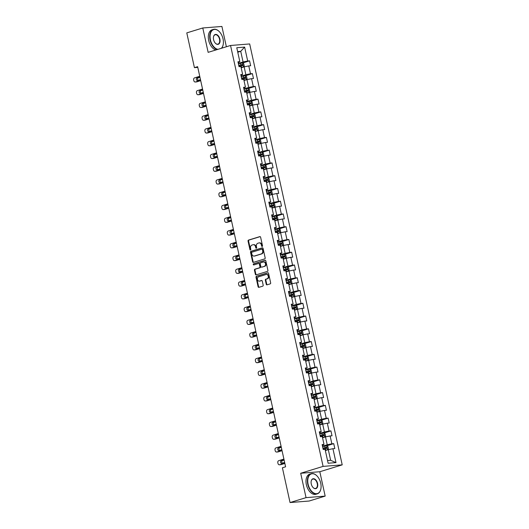 <?xml version="1.0" encoding="UTF-8"?>
<svg xmlns="http://www.w3.org/2000/svg" width="529" height="529" viewBox="0 0 529 529"><rect width="100%" height="100%" fill="white"/><g stroke="black" fill="none" stroke-linecap="round" stroke-linejoin="round"><path stroke-width="0.79" d="M262.186 246.454A0.582 0.456 -94.6 0 0 262.503 245.76L260.625 237.23A0.827 0.655 -94.6 0 0 259.818 236.622L248.511 240.087A0.827 0.655 -94.6 0 0 248.055 241.085L249.933 249.615A0.582 0.456 -94.6 0 0 250.812 249.344L250.567 248.24A2.645 2.083 -94.6 0 1 252.016 245.053L252.961 244.768A2.645 2.083 -94.6 0 1 253.312 244.696A2.645 2.083 -94.6 0 1 255.533 246.719L255.778 247.823A0.582 0.456 -94.6 0 0 256.658 247.552L256.413 246.448A2.645 2.083 -94.6 0 1 257.861 243.261L258.8 242.97A2.645 2.083 -94.6 0 1 259.157 242.904A2.645 2.083 -94.6 0 1 261.379 244.927L261.624 246.031A0.582 0.456 -94.6 0 0 262.186 246.454M266.232 284.232A0.827 0.655 -94.6 0 0 267.033 284.84L270.207 283.868A0.827 0.655 -94.6 0 0 270.663 282.87L268.58 273.4A0.827 0.655 -94.6 0 0 267.773 272.785L256.459 276.257A0.827 0.655 -94.6 0 0 256.01 277.256L258.092 286.725A0.827 0.655 -94.6 0 0 258.899 287.34L262.728 286.163A0.827 0.655 -94.6 0 0 263.184 285.164L262.291 281.111A0.827 0.655 -94.6 0 0 261.485 280.502L259.587 281.084A2.209 1.746 -94.6 0 1 259.289 281.144A2.209 1.746 -94.6 0 1 257.398 279.266A2.209 1.746 -94.6 0 1 258.641 276.786L266.087 274.505A2.209 1.746 -94.6 0 1 266.385 274.445A2.209 1.746 -94.6 0 1 268.276 276.323A2.209 1.746 -94.6 0 1 267.033 278.803L265.789 279.18A0.827 0.655 -94.6 0 0 265.34 280.178L266.232 284.232L266.748 284.192A0.827 0.655 -94.6 0 0 267.211 284.787M300.69 473.263L306.046 497.637L290.044 502.55L309.167 501.023L325.17 496.109L319.814 471.736L342.217 464.859L323.093 466.393L300.69 473.263L319.814 471.736M226.372 46.757L221.909 26.45L202.786 27.977L208.142 52.351L230.551 45.481L323.093 466.393M202.786 27.977L186.783 32.891L194.427 67.652L197.78 67.381M290.044 502.55L282.4 467.788L285.6 466.803L197.628 66.667L194.427 67.652M264.718 258.899A0.827 0.655 -94.6 0 0 265.168 257.901L263.085 248.432A0.827 0.655 -94.6 0 0 262.285 247.817L250.971 251.288A0.827 0.655 -94.6 0 0 250.521 252.287L252.604 261.756A0.827 0.655 -94.6 0 0 253.411 262.371L264.718 258.899M265.836 260.916L267.919 270.385A0.827 0.655 -94.6 0 1 267.462 271.384L256.155 274.855A0.827 0.655 -94.6 0 1 255.348 274.24L254.456 270.187A0.827 0.655 -94.6 0 1 254.905 269.195L259.494 267.786A0.827 0.655 -94.6 0 0 259.951 266.788L259.355 264.103A0.827 0.655 -94.6 0 0 258.549 263.488L253.775 264.956A0.582 0.456 -94.6 0 1 253.53 263.832L265.029 260.301A0.827 0.655 -94.6 0 1 265.836 260.916M342.217 464.859L249.675 43.947L230.551 45.481M333.739 443.652L331.855 443.798L330.129 435.949L332.014 435.797L330.936 430.89L329.051 431.042L327.325 423.187L329.21 423.035L328.132 418.128L326.241 418.28L324.515 410.431L326.406 410.279L325.328 405.373L323.437 405.518L321.711 397.669L323.596 397.517L322.518 392.611L320.634 392.763L318.908 384.907L320.792 384.755L319.714 379.848L317.83 380.001L316.104 372.151L317.989 371.999L316.911 367.093L315.019 367.238L313.294 359.389L315.185 359.237L314.1 354.331L312.216 354.483L310.49 346.627L312.375 346.475L311.297 341.569L309.412 341.721L307.686 333.872L309.571 333.72L308.493 328.813L306.608 328.959L304.883 321.11L306.767 320.958L305.689 316.051L303.798 316.203L302.072 308.347L303.963 308.195L302.879 303.289L300.994 303.441L299.269 295.592L301.153 295.44L300.075 290.533L298.191 290.679L296.465 282.83L298.349 282.678L297.272 277.771L295.387 277.923L293.661 270.068L295.546 269.916L294.468 265.009L292.577 265.161L290.851 257.312L292.742 257.16L291.658 252.254L289.773 252.399L288.047 244.55L289.932 244.398L288.854 239.492L286.969 239.644L285.243 231.788L287.128 231.642L286.05 226.729L284.166 226.881L282.433 219.032L284.324 218.88L283.246 213.974L281.355 214.119L279.629 206.27L281.514 206.118L280.436 201.212L278.552 201.364L276.826 193.508L278.71 193.363L277.632 188.45L275.748 188.602L274.022 180.753L275.907 180.601L274.829 175.694L272.938 175.846L271.212 167.991L273.103 167.838L272.025 162.932L270.134 163.084L268.408 155.228L270.293 155.083L269.215 150.17L267.33 150.322L265.604 142.473L267.489 142.321L266.411 137.414L264.526 137.566L262.801 129.711L264.685 129.559L263.607 124.652L261.716 124.804L259.99 116.949L261.881 116.803L260.797 111.89L258.912 112.042L257.187 104.193L259.071 104.041L257.993 99.135L256.109 99.287L254.383 91.431L256.267 91.279L255.19 86.372L253.305 86.525L251.579 78.669L253.464 78.523L252.386 73.61L250.495 73.762L248.769 65.913L250.66 65.761L249.576 60.855L247.691 61.007L244.636 47.101L236.78 47.729L239.835 61.635L237.951 61.781L239.029 66.694L240.913 66.542L242.639 74.391L240.755 74.543L241.832 79.449L243.717 79.297L245.449 87.153L243.558 87.305L244.636 92.211L246.527 92.059L248.253 99.915L246.369 100.06L247.446 104.967L249.331 104.821L251.057 112.67L249.172 112.822L250.25 117.729L252.135 117.577L253.86 125.433L251.976 125.585L253.054 130.491L254.945 130.339L256.671 138.188L254.78 138.34L255.857 143.247L257.749 143.101L259.474 150.95L257.59 151.102L258.668 156.009L260.552 155.857L262.278 163.712L260.394 163.864L261.471 168.771L263.356 168.619L265.082 176.468L263.197 176.62L264.275 181.526L266.166 181.381L267.892 189.23L266.001 189.382L267.085 194.288L268.97 194.136L270.696 201.992L268.811 202.144L269.889 207.051L271.774 206.899L273.5 214.748L271.615 214.9L272.693 219.806L274.577 219.661L276.303 227.51L274.419 227.662L275.497 232.568L277.388 232.416L279.114 240.272L277.222 240.424L278.307 245.33L280.191 245.178L281.917 253.027L280.033 253.179L281.111 258.086L282.995 257.94L284.721 265.789L282.836 265.942L283.914 270.848L285.799 270.696L287.525 278.552L285.64 278.704L286.718 283.61L288.609 283.458L290.335 291.307L288.444 291.459L289.528 296.366L291.413 296.22L293.139 304.069L291.254 304.221L292.332 309.128L294.217 308.976L295.942 316.831L294.058 316.977L295.136 321.89L297.02 321.738L298.753 329.587L296.862 329.739L297.939 334.645L299.831 334.5L301.556 342.349L299.665 342.501L300.75 347.408L302.634 347.255L304.36 355.111L302.476 355.257L303.553 360.17L305.438 360.018L307.164 367.867L305.279 368.019L306.357 372.925L308.248 372.78L309.974 380.629L308.083 380.781L309.161 385.687L311.052 385.535L312.778 393.391L310.893 393.536L311.971 398.449L313.856 398.297L315.582 406.146L313.697 406.298L314.775 411.205L316.659 411.053L318.385 418.908L316.501 419.061L317.579 423.967L319.47 423.815L321.196 431.671L319.304 431.816L320.389 436.729L322.273 436.577L323.999 444.426L322.115 444.578L323.193 449.485L325.077 449.333L328.132 463.239L335.994 462.611L332.933 448.711L334.817 448.559L333.739 443.652L326.77 445.788M322.545 437.807L325.5 436.901L327.226 444.75L322.472 446.212M322.3 445.418L323.999 444.426M327.226 444.75L331.855 443.798M325.5 436.901L330.129 435.949M319.734 425.045L322.697 424.139L324.422 431.988L319.668 433.449M319.49 432.662L321.196 431.671M324.422 431.988L329.051 431.042M322.697 424.139L327.325 423.187M316.931 412.289L319.886 411.377L321.619 419.233L316.858 420.694M316.686 419.9L318.385 418.908M321.619 419.233L326.241 418.28M319.886 411.377L324.515 410.431M314.127 399.527L317.083 398.621L318.808 406.47L314.054 407.932M313.882 407.138L315.582 406.146M318.808 406.47L323.437 405.518M317.083 398.621L321.711 397.669M311.323 386.765L314.279 385.859L316.005 393.715L311.25 395.17M311.072 394.383L312.778 393.391M316.005 393.715L320.634 392.763M314.279 385.859L318.908 384.907M308.513 374.01L311.475 373.097L313.201 380.953L308.447 382.414M308.268 381.621L309.974 380.629M313.201 380.953L317.83 380.001M311.475 373.097L316.104 372.151M305.709 361.247L308.665 360.342L310.397 368.191L305.636 369.652M305.464 368.858L307.164 367.867M310.397 368.191L315.019 367.238M308.665 360.342L313.294 359.389M302.905 348.485L305.861 347.579L307.587 355.435L302.833 356.89M302.661 356.103L304.36 355.111M307.587 355.435L312.216 354.483M305.861 347.579L310.49 346.627M300.102 335.73L303.057 334.817L304.783 342.673L300.029 344.134M299.85 343.341L301.556 342.349M304.783 342.673L309.412 341.721M303.057 334.817L307.686 333.872M297.291 322.968L300.254 322.062L301.98 329.911L297.219 331.372M297.047 330.579L298.753 329.587M301.98 329.911L306.608 328.959M300.254 322.062L304.883 321.11M294.488 310.206L297.443 309.3L299.169 317.155L294.415 318.61M294.243 317.823L295.942 316.831M299.169 317.155L303.798 316.203M297.443 309.3L302.072 308.347M291.684 297.45L294.64 296.538L296.366 304.393L291.611 305.855M291.439 305.061L293.139 304.069M296.366 304.393L300.994 303.441M294.64 296.538L299.269 295.592M288.88 284.688L291.836 283.782L293.562 291.631L288.808 293.092M288.629 292.299L290.335 291.307M293.562 291.631L298.191 290.679M291.836 283.782L296.465 282.83M286.07 271.926L289.032 271.02L290.758 278.876L285.997 280.33M285.825 279.543L287.525 278.552M290.758 278.876L295.387 277.923M289.032 271.02L293.661 270.068M283.266 259.17L286.222 258.258L287.948 266.113L283.194 267.575M283.022 266.781L284.721 265.789M287.948 266.113L292.577 265.161M286.222 258.258L290.851 257.312M280.463 246.408L283.418 245.502L285.144 253.351L280.39 254.813M280.218 254.019L281.917 253.027M285.144 253.351L289.773 252.399M283.418 245.502L288.047 244.55M277.659 233.646L280.615 232.74L282.341 240.596L277.586 242.051M277.408 241.264L279.114 240.272M282.341 240.596L286.969 239.644M280.615 232.74L285.243 231.788M274.849 220.891L277.811 219.978L279.537 227.834L274.776 229.295M274.604 228.502L276.303 227.51M279.537 227.834L284.166 226.881M277.811 219.978L282.433 219.032M272.045 208.128L275.001 207.223L276.727 215.072L271.972 216.533M271.8 215.739L273.5 214.748M276.727 215.072L281.355 214.119M275.001 207.223L279.629 206.27M269.241 195.366L272.197 194.46L273.923 202.316L269.168 203.771M268.997 202.984L270.696 201.992M273.923 202.316L278.552 201.364M272.197 194.46L276.826 193.508M266.431 182.611L269.393 181.698L271.119 189.554L266.365 191.015M266.186 190.222L267.892 189.23M271.119 189.554L275.748 188.602M269.393 181.698L274.022 180.753M263.627 169.849L266.583 168.943L268.315 176.792L263.554 178.253M263.382 177.46L265.082 176.468M268.315 176.792L272.938 175.846M266.583 168.943L271.212 167.991M260.823 157.087L263.779 156.181L265.505 164.036L260.751 165.491M260.579 164.704L262.278 163.712M265.505 164.036L270.134 163.084M263.779 156.181L268.408 155.228M258.02 144.331L260.976 143.425L262.701 151.274L257.947 152.736M257.775 151.942L259.474 150.95M262.701 151.274L267.33 150.322M260.976 143.425L265.604 142.473M255.209 131.569L258.172 130.663L259.898 138.512L255.143 139.973M254.965 139.18L256.671 138.188M259.898 138.512L264.526 137.566M258.172 130.663L262.801 129.711M252.406 118.807L255.362 117.901L257.094 125.757L252.333 127.211M252.161 126.424L253.86 125.433M257.094 125.757L261.716 124.804M255.362 117.901L259.99 116.949M249.602 106.051L252.558 105.145L254.284 112.994L249.529 114.456M249.357 113.662L251.057 112.67M254.284 112.994L258.912 112.042M252.558 105.145L257.187 104.193M246.798 93.289L249.754 92.383L251.48 100.232L246.726 101.694M246.547 100.9L248.253 99.915M251.48 100.232L256.109 99.287M249.754 92.383L254.383 91.431M243.988 80.527L246.95 79.621L248.676 87.477L243.915 88.932M243.743 88.145L245.449 87.153M248.676 87.477L253.305 86.525M246.95 79.621L251.579 78.669M241.184 67.772L244.14 66.866L245.866 74.715L241.112 76.176M240.94 75.383L242.639 74.391M245.866 74.715L250.495 73.762M244.14 66.866L248.769 65.913M237.766 52.232L240.728 51.32L243.062 61.953L238.308 63.414M238.136 62.62L239.835 61.635M243.062 61.953L247.691 61.007M237.62 51.571L240.728 51.32L244.636 47.101M306.046 497.637L325.17 496.109M327.544 460.541L330.645 460.29L328.304 449.657L325.348 450.569M330.645 460.29L335.994 462.611M328.304 449.657L332.933 448.711M242.606 62.991L249.576 60.855M245.416 75.753L252.386 73.61M248.22 88.515L255.19 86.372M251.024 101.27L257.993 99.135M253.827 114.033L260.797 111.89M256.638 126.788L263.607 124.652M259.441 139.55L266.411 137.414M262.245 152.312L269.215 150.17M265.055 165.068L272.025 162.932M267.859 177.83L274.829 175.694M270.663 190.592L277.632 188.45M273.467 203.348L280.436 201.212M276.277 216.11L283.246 213.974M279.081 228.872L286.05 226.729M281.884 241.627L288.854 239.492M284.688 254.389L291.658 252.254M287.498 267.152L294.468 265.009M290.302 279.907L297.272 277.771M293.106 292.669L300.075 290.533M295.909 305.431L302.879 303.289M298.72 318.187L305.689 316.051M301.523 330.949L308.493 328.813M304.327 343.711L311.297 341.569M307.131 356.467L314.1 354.331M309.941 369.229L316.911 367.093M312.745 381.991L319.714 379.848M315.548 394.746L322.518 392.611M318.359 407.509L325.328 405.373M321.163 420.271L328.132 418.128M323.966 433.026L330.936 430.89M262.358 246.349A0.582 0.456 -94.6 0 1 262.139 245.985L261.895 244.881A2.645 2.083 -94.6 0 0 259.673 242.864L259.157 242.904M253.312 244.696L253.827 244.656A2.645 2.083 -94.6 0 1 256.049 246.679L256.294 247.784A0.582 0.456 -94.6 0 0 256.512 248.141M260.162 236.628L249.027 240.047A0.827 0.655 -94.6 0 0 248.577 241.045L250.448 249.576A0.582 0.456 -94.6 0 0 250.667 249.933M262.622 247.83L251.487 251.249A0.827 0.655 -94.6 0 0 251.037 252.24L253.12 261.716A0.827 0.655 -94.6 0 0 253.583 262.318M262.404 249.582A0.582 0.456 -94.6 0 0 261.842 249.152L251.91 252.201A0.582 0.456 -94.6 0 0 251.592 252.895L251.85 254.059A2.645 2.083 -94.6 0 0 254.072 256.082A2.645 2.083 -94.6 0 0 254.423 256.016L261.214 253.933A2.645 2.083 -94.6 0 0 262.655 250.746L262.404 249.582L262.92 249.543A0.582 0.456 -94.6 0 0 262.358 249.113L261.994 249.139M254.072 256.082L254.588 256.043A2.645 2.083 -94.6 0 0 254.945 255.97L254.423 256.016M262.92 249.543L263.178 250.706A2.645 2.083 -94.6 0 1 261.729 253.894L254.945 255.97M258.774 263.475L259.071 263.449A0.827 0.655 -94.6 0 1 259.871 264.057L260.466 266.748A0.827 0.655 -94.6 0 1 260.01 267.747L255.428 269.149A0.827 0.655 -94.6 0 0 254.971 270.147L255.864 274.201A0.827 0.655 -94.6 0 0 256.327 274.802M265.366 260.314L254.046 263.792A0.582 0.456 -94.6 0 0 254.006 264.884M264.255 266.325A2.209 1.746 -94.6 0 0 265.498 263.845A2.209 1.746 -94.6 0 0 263.607 261.974A2.209 1.746 -94.6 0 0 263.31 262.027L260.685 262.834A0.827 0.655 -94.6 0 0 260.235 263.832L260.83 266.517A0.827 0.655 -94.6 0 0 261.63 267.132L264.771 266.285A2.209 1.746 -94.6 0 0 266.014 263.806A2.209 1.746 -94.6 0 0 264.123 261.934L263.607 261.974M261.928 267.105A0.827 0.655 -94.6 0 0 262.146 267.085L261.63 267.132M264.771 266.285L262.146 267.085M266.385 274.445L266.9 274.406A2.209 1.746 -94.6 0 1 268.792 276.283A2.209 1.746 -94.6 0 1 267.548 278.757L266.305 279.14A0.827 0.655 -94.6 0 0 265.856 280.132L266.748 284.192M259.289 281.144L259.805 281.097A2.209 1.746 -94.6 0 0 260.103 281.044L259.587 281.084M261.829 280.515L260.103 281.044M268.117 272.799L256.982 276.217A0.827 0.655 -94.6 0 0 256.525 277.209L258.608 286.685A0.827 0.655 -94.6 0 0 259.071 287.287M241.138 67.547L243.4 67.018L244.253 66.118L243.717 63.665L242.5 62.925L238.387 63.764M200.636 80.375L195.485 81.962A1.686 1.329 -94.6 0 1 195.261 82.002A1.686 1.329 -94.6 0 1 193.845 80.719L193.667 79.899A1.686 1.329 -94.6 0 1 194.586 77.869L199.737 76.288M243.4 67.018L241.112 67.434M200.703 80.653L196.781 81.856A1.686 1.329 85.4 0 1 196.557 81.896A1.686 1.329 85.4 0 1 196.325 81.889M199.962 77.3L198.349 77.796A1.349 1.065 -94.6 0 0 198.236 80.329M238.943 66.297L242.593 65.517L242.375 64.538L238.724 65.318M238.751 65.431L241.455 64.822L241.674 65.801M199.902 77.022L197.053 77.895A1.349 1.065 -94.6 0 0 197.628 80.514L200.478 79.641M221.301 48.318A10.276 6.229 72.9 0 0 223.231 44.357A10.276 6.229 72.9 0 0 223.04 38.895A10.276 6.229 72.9 0 0 219.33 31.654A10.276 6.229 72.9 0 0 212.169 30.49A10.276 6.229 72.9 0 0 210.43 39.906A10.276 6.229 72.9 0 0 217.955 49.342M217.3 49.541A10.527 6.388 -107.1 0 1 210.086 39.979A10.527 6.388 -107.1 0 1 213.458 29.393A10.527 6.388 -107.1 0 1 219.204 31.522A10.527 6.388 -107.1 0 1 219.271 31.588M219.885 39.146A5.138 3.114 -107.1 0 1 219.019 43.861A5.138 3.114 -107.1 0 1 215.435 43.272A5.138 3.114 -107.1 0 1 213.584 39.655A5.138 3.114 -107.1 0 1 213.491 36.924A5.138 3.114 -107.1 0 1 216.566 34.544A5.138 3.114 -107.1 0 1 219.885 39.146M215.376 43.206A4.887 2.962 72.9 0 0 217.974 44.132A4.887 2.962 72.9 0 0 219.542 39.219A4.887 2.962 72.9 0 0 215.111 34.788A4.887 2.962 72.9 0 0 213.471 37.017M215.892 49.977A10.527 6.388 -107.1 0 1 208.677 40.409A10.527 6.388 -107.1 0 1 212.05 29.829L213.458 29.393M223.212 44.449A10.527 6.388 -107.1 0 1 223.198 44.542A10.527 6.388 -107.1 0 1 221.572 48.232M320.726 483.202A10.276 6.229 72.9 0 0 317.016 475.961A10.276 6.229 72.9 0 0 309.855 474.791A10.276 6.229 72.9 0 0 308.116 484.207A10.276 6.229 72.9 0 0 314.755 493.425A10.276 6.229 72.9 0 0 320.918 488.664A10.276 6.229 72.9 0 0 320.726 483.202M320.898 488.756A10.527 6.388 -107.1 0 1 320.885 488.842A10.527 6.388 -107.1 0 1 317.321 493.828A10.527 6.388 -107.1 0 1 307.772 484.28A10.527 6.388 -107.1 0 1 311.145 473.7A10.527 6.388 -107.1 0 1 316.891 475.829A10.527 6.388 -107.1 0 1 316.957 475.895M317.579 483.453A5.138 3.114 -107.1 0 1 316.706 488.161A5.138 3.114 -107.1 0 1 313.122 487.579A5.138 3.114 -107.1 0 1 311.27 483.956A5.138 3.114 -107.1 0 1 311.178 481.225A5.138 3.114 -107.1 0 1 314.252 478.844A5.138 3.114 -107.1 0 1 317.579 483.453M313.062 487.513A4.887 2.962 72.9 0 0 315.661 488.432A4.887 2.962 72.9 0 0 317.228 483.526A4.887 2.962 72.9 0 0 312.798 479.095A4.887 2.962 72.9 0 0 311.158 481.317M317.321 493.828L315.912 494.265A10.527 6.388 -107.1 0 1 306.364 484.716A10.527 6.388 -107.1 0 1 309.736 474.129L311.145 473.7M243.942 80.309L246.21 79.78L247.063 78.874L246.521 76.421L245.311 75.687L241.191 76.52M203.447 93.137L198.296 94.717A1.686 1.329 -94.6 0 1 198.071 94.764A1.686 1.329 -94.6 0 1 196.656 93.474L196.471 92.661A1.686 1.329 -94.6 0 1 197.396 90.631L202.547 89.051M246.21 79.78L243.915 80.196M203.506 93.415L199.585 94.618A1.686 1.329 85.4 0 1 199.36 94.658A1.686 1.329 85.4 0 1 199.129 94.651M202.766 90.062L201.152 90.552A1.349 1.065 -94.6 0 0 201.04 93.091M241.746 79.059L245.396 78.279L245.185 77.294L241.528 78.074M241.555 78.186L244.259 77.578L244.477 78.563M202.706 89.785L199.863 90.657A1.349 1.065 -94.6 0 0 200.438 93.276L203.281 92.403M246.745 93.064L249.014 92.535L249.867 91.636L249.324 89.183L248.114 88.449L243.995 89.282M206.25 105.899L201.099 107.48A1.686 1.329 -94.6 0 1 200.875 107.519A1.686 1.329 -94.6 0 1 199.459 106.236L199.281 105.416A1.686 1.329 -94.6 0 1 200.2 103.386L205.351 101.806M249.014 92.535L246.719 92.952M206.31 106.17L202.389 107.374A1.686 1.329 85.4 0 1 202.164 107.42A1.686 1.329 85.4 0 1 201.939 107.413M205.576 102.818L203.956 103.314A1.349 1.065 -94.6 0 0 203.844 105.853M244.55 91.815L248.207 91.041L247.989 90.056L244.338 90.836M244.358 90.948L247.069 90.34L247.281 91.319M205.51 102.547L202.667 103.419A1.349 1.065 -94.6 0 0 203.242 106.038L206.092 105.159M249.549 105.826L251.817 105.297L252.67 104.398L252.135 101.945L250.918 101.204L246.798 102.044M209.054 118.655L203.903 120.242A1.686 1.329 -94.6 0 1 203.678 120.281A1.686 1.329 -94.6 0 1 202.263 118.999L202.085 118.179A1.686 1.329 -94.6 0 1 203.004 116.149L208.155 114.568M251.817 105.297L249.529 105.714M209.114 118.932L205.199 120.136A1.686 1.329 85.4 0 1 204.974 120.176A1.686 1.329 85.4 0 1 204.743 120.169M208.38 115.58L206.766 116.076A1.349 1.065 -94.6 0 0 206.654 118.608M247.36 104.577L251.011 103.796L250.792 102.818L247.142 103.598M247.169 103.71L249.873 103.102L250.091 104.081M208.32 115.302L205.47 116.175A1.349 1.065 -94.6 0 0 206.046 118.794L208.895 117.921M252.359 118.589L254.621 118.06L255.481 117.154L254.938 114.7L253.722 113.966L249.609 114.8M211.864 131.417L206.707 132.997A1.686 1.329 -94.6 0 1 206.482 133.043A1.686 1.329 -94.6 0 1 205.067 131.754L204.888 130.934A1.686 1.329 -94.6 0 1 205.807 128.911L210.965 127.33M254.621 118.06L252.333 118.476M211.924 131.695L208.003 132.898A1.686 1.329 85.4 0 1 207.778 132.938A1.686 1.329 85.4 0 1 207.547 132.931M211.183 128.342L209.57 128.831A1.349 1.065 -94.6 0 0 209.458 131.371M250.164 117.339L253.814 116.559L253.596 115.573L249.946 116.354M249.972 116.466L252.677 115.858L252.895 116.843M211.124 128.064L208.274 128.937A1.349 1.065 -94.6 0 0 208.856 131.556L211.699 130.683M255.163 131.344L257.431 130.815L258.284 129.916L257.742 127.463L256.532 126.729L252.412 127.562M214.668 144.179L209.517 145.759A1.686 1.329 -94.6 0 1 209.292 145.799A1.686 1.329 -94.6 0 1 207.877 144.516L207.699 143.696A1.686 1.329 -94.6 0 1 208.618 141.666L213.769 140.086M257.431 130.815L255.137 131.232M214.728 144.45L210.806 145.654A1.686 1.329 85.4 0 1 210.582 145.7A1.686 1.329 85.4 0 1 210.35 145.693M213.987 141.098L212.374 141.593A1.349 1.065 -94.6 0 0 212.261 144.133M252.968 130.094L256.618 129.321L256.406 128.335L252.75 129.116M252.776 129.228L255.481 128.62L255.699 129.598M213.928 140.826L211.084 141.699A1.349 1.065 -94.6 0 0 211.66 144.318L214.503 143.438M257.967 144.106L260.235 143.577L261.088 142.678L260.546 140.225L259.336 139.484L255.216 140.324M217.472 156.934L212.321 158.515A1.686 1.329 -94.6 0 1 212.096 158.561A1.686 1.329 -94.6 0 1 210.681 157.272L210.502 156.458A1.686 1.329 -94.6 0 1 211.421 154.428L216.573 152.848M260.235 143.577L257.947 143.994M217.531 157.212L213.61 158.416A1.686 1.329 85.4 0 1 213.385 158.455A1.686 1.329 85.4 0 1 213.161 158.449M216.797 153.86L215.177 154.356A1.349 1.065 -94.6 0 0 215.065 156.888M255.772 142.856L259.428 142.076L259.21 141.098L255.56 141.878M255.586 141.99L258.291 141.382L258.502 142.361M216.738 153.582L213.888 154.455A1.349 1.065 -94.6 0 0 214.463 157.073L217.313 156.2M260.777 156.868L263.039 156.339L263.892 155.433L263.356 152.98L262.139 152.246L258.02 153.079M220.276 169.697L215.124 171.277A1.686 1.329 -94.6 0 1 214.9 171.323A1.686 1.329 -94.6 0 1 213.485 170.034L213.306 169.214A1.686 1.329 -94.6 0 1 214.225 167.19L219.376 165.61M263.039 156.339L260.751 156.756M220.335 169.974L216.421 171.178A1.686 1.329 85.4 0 1 216.196 171.217A1.686 1.329 85.4 0 1 215.964 171.211M219.601 166.615L217.988 167.111A1.349 1.065 -94.6 0 0 217.875 169.65M258.582 155.619L262.232 154.838L262.014 153.853L258.364 154.633M258.39 154.746L261.095 154.137L261.313 155.123M219.542 166.344L216.692 167.217A1.349 1.065 -94.6 0 0 217.267 169.835L220.117 168.963M263.581 169.624L265.842 169.095L266.702 168.196L266.16 165.742L264.943 165.008L260.83 165.841M223.086 182.459L217.935 184.039A1.686 1.329 -94.6 0 1 217.703 184.079A1.686 1.329 -94.6 0 1 216.288 182.796L216.11 181.976A1.686 1.329 -94.6 0 1 217.035 179.946L222.187 178.366M264.976 165.022L265.869 169.075L263.554 169.511M223.145 182.73L219.224 183.933A1.686 1.329 85.4 0 1 218.999 183.98A1.686 1.329 85.4 0 1 218.768 183.973M222.405 179.377L220.791 179.873A1.349 1.065 -94.6 0 0 220.679 182.412M261.386 168.374L265.036 167.6L264.824 166.615L261.167 167.395M261.194 167.508L263.898 166.9L264.116 167.878M222.345 179.106L219.502 179.979A1.349 1.065 -94.6 0 0 220.077 182.598L222.921 181.718M266.385 182.386L268.653 181.857L269.506 180.958L268.963 178.504L267.753 177.764L263.634 178.604M225.89 195.214L220.738 196.795A1.686 1.329 -94.6 0 1 220.514 196.841A1.686 1.329 -94.6 0 1 219.099 195.551L218.92 194.738A1.686 1.329 -94.6 0 1 219.839 192.708L224.99 191.128M267.78 177.784L268.672 181.831L266.358 182.274M225.949 195.492L222.028 196.695A1.686 1.329 85.4 0 1 221.803 196.735A1.686 1.329 85.4 0 1 221.572 196.728M225.209 192.139L223.595 192.635A1.349 1.065 -94.6 0 0 223.483 195.168M264.189 181.136L267.839 180.356L267.628 179.377L263.978 180.158M263.997 180.27L266.702 179.655L266.92 180.64M225.149 191.862L222.306 192.735A1.349 1.065 -94.6 0 0 222.881 195.353L225.724 194.48M269.188 195.148L271.456 194.619L272.309 193.713L271.767 191.26L270.557 190.526L266.437 191.359M228.693 207.976L223.542 209.557A1.686 1.329 -94.6 0 1 223.317 209.603A1.686 1.329 -94.6 0 1 221.902 208.314L221.724 207.494A1.686 1.329 -94.6 0 1 222.643 205.47L227.794 203.89M271.456 194.619L269.168 195.036M228.753 208.254L224.832 209.451A1.686 1.329 85.4 0 1 224.607 209.497A1.686 1.329 85.4 0 1 224.382 209.491M228.019 204.895L226.399 205.391A1.349 1.065 -94.6 0 0 226.286 207.93M266.993 193.898L270.65 193.118L270.431 192.133L266.781 192.913M266.808 193.025L269.512 192.417L269.724 193.402M227.959 204.624L225.109 205.497A1.349 1.065 -94.6 0 0 225.685 208.115L228.535 207.242M271.999 207.904L274.26 207.375L275.113 206.475L274.577 204.022L273.361 203.288L269.241 204.121M231.497 220.738L226.346 222.319A1.686 1.329 -94.6 0 1 226.121 222.359A1.686 1.329 -94.6 0 1 224.706 221.076L224.527 220.256A1.686 1.329 -94.6 0 1 225.447 218.226L230.598 216.645M274.26 207.375L271.972 207.791M231.557 221.01L227.642 222.213A1.686 1.329 85.4 0 1 227.417 222.259A1.686 1.329 85.4 0 1 227.186 222.253M230.823 217.657L229.209 218.153A1.349 1.065 -94.6 0 0 229.097 220.686M269.803 206.654L273.453 205.874L273.235 204.895L269.585 205.675M269.611 205.788L272.316 205.179L272.534 206.158M230.763 217.386L227.913 218.259A1.349 1.065 -94.6 0 0 228.488 220.877L231.338 219.998M274.802 220.666L277.064 220.137L277.923 219.237L277.381 216.784L276.164 216.044L272.051 216.877M234.307 233.494L229.156 235.074A1.686 1.329 -94.6 0 1 228.925 235.121A1.686 1.329 -94.6 0 1 227.516 233.831L227.331 233.018A1.686 1.329 -94.6 0 1 228.257 230.988L233.408 229.407M277.064 220.137L274.776 220.553M234.367 233.772L230.446 234.975A1.686 1.329 85.4 0 1 230.221 235.015A1.686 1.329 85.4 0 1 229.989 235.008M233.626 230.419L232.013 230.915A1.349 1.065 -94.6 0 0 231.9 233.448M272.607 219.416L276.257 218.636L276.045 217.657L272.389 218.437M272.415 218.55L275.12 217.935L275.338 218.92M233.567 230.141L230.723 231.014A1.349 1.065 -94.6 0 0 231.299 233.633L234.142 232.76M277.606 233.428L279.874 232.892L280.727 231.993L280.185 229.54L278.975 228.806L274.855 229.639M237.111 246.256L231.96 247.837A1.686 1.329 -94.6 0 1 231.735 247.883A1.686 1.329 -94.6 0 1 230.32 246.593L230.141 245.773A1.686 1.329 -94.6 0 1 231.061 243.75L236.212 242.17M279.874 232.892L277.58 233.315M237.171 246.534L233.249 247.731A1.686 1.329 85.4 0 1 233.024 247.777A1.686 1.329 85.4 0 1 232.793 247.77M236.43 243.175L234.816 243.671A1.349 1.065 -94.6 0 0 234.704 246.21M275.411 232.178L279.061 231.398L278.849 230.413L275.199 231.193M275.219 231.305L277.93 230.697L278.142 231.682M236.37 242.904L233.527 243.776A1.349 1.065 -94.6 0 0 234.102 246.395L236.946 245.522M280.41 246.183L282.678 245.654L283.531 244.755L282.995 242.302L281.778 241.568L277.659 242.401M239.915 259.018L234.764 260.599A1.686 1.329 -94.6 0 1 234.539 260.638A1.686 1.329 -94.6 0 1 233.124 259.355L232.945 258.536A1.686 1.329 -94.6 0 1 233.864 256.505L239.015 254.925M282.678 245.654L280.39 246.071M239.974 259.289L236.053 260.493A1.686 1.329 85.4 0 1 235.828 260.539A1.686 1.329 85.4 0 1 235.603 260.533M239.24 255.937L237.627 256.433A1.349 1.065 -94.6 0 0 237.508 258.965M278.214 244.934L281.871 244.153L281.653 243.175L278.003 243.955M278.029 244.067L280.734 243.459L280.945 244.438M239.181 255.666L236.331 256.539A1.349 1.065 -94.6 0 0 236.906 259.15L239.756 258.278M283.22 258.946L285.481 258.416L286.334 257.517L285.799 255.064L284.582 254.323L280.463 255.157M242.718 271.774L237.567 273.354A1.686 1.329 -94.6 0 1 237.342 273.4A1.686 1.329 -94.6 0 1 235.927 272.111L235.749 271.298A1.686 1.329 -94.6 0 1 236.668 269.268L241.819 267.687M285.481 258.416L283.194 258.833M242.785 272.051L238.863 273.255A1.686 1.329 85.4 0 1 238.639 273.295A1.686 1.329 85.4 0 1 238.407 273.288M242.044 268.699L240.431 269.195A1.349 1.065 -94.6 0 0 240.318 271.727M281.025 257.696L284.675 256.915L284.457 255.937L280.806 256.71M280.833 256.829L283.537 256.215L283.756 257.2M241.984 268.421L239.134 269.294A1.349 1.065 -94.6 0 0 239.71 271.913L242.56 271.04M286.024 271.708L288.285 271.172L289.145 270.273L288.603 267.819L287.392 267.085L283.273 267.919M245.529 284.536L240.378 286.116A1.686 1.329 -94.6 0 1 240.153 286.163A1.686 1.329 -94.6 0 1 238.738 284.873L238.553 284.053A1.686 1.329 -94.6 0 1 239.478 282.03L244.629 280.449M288.285 271.172L285.997 271.595M245.588 284.814L241.667 286.01A1.686 1.329 85.4 0 1 241.442 286.057A1.686 1.329 85.4 0 1 241.211 286.05M244.848 281.454L243.234 281.95A1.349 1.065 -94.6 0 0 243.122 284.49M283.828 270.458L287.478 269.678L287.267 268.692L283.61 269.473M283.637 269.585L286.341 268.977L286.559 269.962M244.788 281.183L241.945 282.056A1.349 1.065 -94.6 0 0 242.52 284.675L245.363 283.802M288.827 284.463L291.095 283.934L291.948 283.035L291.406 280.582L290.196 279.848L286.077 280.681M248.332 297.298L243.181 298.878A1.686 1.329 -94.6 0 1 242.956 298.918A1.686 1.329 -94.6 0 1 241.541 297.635L241.363 296.815A1.686 1.329 -94.6 0 1 242.282 294.785L247.433 293.205M291.095 283.934L288.801 284.351M248.392 297.569L244.471 298.773A1.686 1.329 85.4 0 1 244.246 298.819A1.686 1.329 85.4 0 1 244.014 298.812M247.658 294.217L246.038 294.713A1.349 1.065 -94.6 0 0 245.925 297.245M286.632 283.213L290.289 282.433L290.071 281.454L286.42 282.235M286.44 282.347L289.151 281.739L289.363 282.717M247.592 293.945L244.748 294.818A1.349 1.065 -94.6 0 0 245.324 297.43L248.167 296.557M291.631 297.225L293.899 296.696L294.752 295.797L294.217 293.337L293 292.603L288.88 293.436M251.136 310.054L245.985 311.634A1.686 1.329 -94.6 0 1 245.76 311.68A1.686 1.329 -94.6 0 1 244.345 310.391L244.167 309.577A1.686 1.329 -94.6 0 1 245.086 307.547L250.237 305.967M293.899 296.696L291.611 297.113M251.196 310.331L247.281 311.535A1.686 1.329 85.4 0 1 247.05 311.574A1.686 1.329 85.4 0 1 246.825 311.568M250.462 306.979L248.848 307.475A1.349 1.065 -94.6 0 0 248.736 310.007M289.442 295.976L293.092 295.195L292.874 294.217L289.224 294.99M289.251 295.109L291.955 294.494L292.167 295.48M250.402 306.701L247.552 307.574A1.349 1.065 -94.6 0 0 248.127 310.192L250.977 309.32M294.441 309.987L296.703 309.452L297.556 308.552L297.02 306.099L295.804 305.365L291.691 306.198M253.94 322.816L248.789 324.396A1.686 1.329 -94.6 0 1 248.564 324.442A1.686 1.329 -94.6 0 1 247.149 323.153L246.97 322.333A1.686 1.329 -94.6 0 1 247.889 320.31L253.041 318.729M296.703 309.452L294.415 309.868M254.006 323.093L250.085 324.29A1.686 1.329 85.4 0 1 249.86 324.337A1.686 1.329 85.4 0 1 249.628 324.33M253.265 319.734L251.652 320.23A1.349 1.065 -94.6 0 0 251.539 322.769M292.246 308.738L295.896 307.957L295.678 306.972L292.028 307.752M292.054 307.865L294.759 307.256L294.977 308.235M253.206 319.463L250.356 320.336A1.349 1.065 -94.6 0 0 250.931 322.954L253.781 322.082M297.245 322.743L299.513 322.214L300.366 321.315L299.824 318.861L298.614 318.127L294.494 318.961M256.75 335.578L251.599 337.158A1.686 1.329 -94.6 0 1 251.374 337.198A1.686 1.329 -94.6 0 1 249.959 335.915L249.774 335.095A1.686 1.329 -94.6 0 1 250.7 333.065L255.851 331.485M299.513 322.214L297.219 322.63M256.81 335.849L252.888 337.052A1.686 1.329 85.4 0 1 252.664 337.099A1.686 1.329 85.4 0 1 252.432 337.092M256.069 332.496L254.456 332.992A1.349 1.065 -94.6 0 0 254.343 335.525M295.05 321.493L298.7 320.713L298.488 319.734L294.832 320.514M294.858 320.627L297.562 320.019L297.781 320.997M256.01 332.225L253.166 333.098A1.349 1.065 -94.6 0 0 253.741 335.71L256.585 334.837M300.049 335.505L302.317 334.976L303.17 334.077L302.628 331.617L301.444 330.903L297.298 331.716M259.554 348.333L254.403 349.914A1.686 1.329 -94.6 0 1 254.178 349.96A1.686 1.329 -94.6 0 1 252.763 348.671L252.584 347.857A1.686 1.329 -94.6 0 1 253.503 345.827L258.655 344.247M302.317 334.976L300.022 335.393M259.613 348.611L255.692 349.814A1.686 1.329 85.4 0 1 255.467 349.854A1.686 1.329 85.4 0 1 255.243 349.848M258.879 345.258L257.259 345.754A1.349 1.065 -94.6 0 0 257.147 348.287M297.853 334.255L301.51 333.475L301.292 332.496L297.642 333.27M297.662 333.389L300.373 332.774L300.584 333.759M301.444 330.903L302.337 334.95M258.813 344.981L255.97 345.854A1.349 1.065 -94.6 0 0 256.545 348.472L259.389 347.599M302.853 348.267L305.121 347.732L305.974 346.832L305.438 344.379L304.221 343.645L300.102 344.478M262.358 361.095L257.206 362.676A1.686 1.329 -94.6 0 1 256.982 362.722A1.686 1.329 -94.6 0 1 255.567 361.433L255.388 360.613A1.686 1.329 -94.6 0 1 256.307 358.589L261.458 357.002M304.254 343.665L305.14 347.712L302.833 348.148M262.417 361.373L258.502 362.57A1.686 1.329 85.4 0 1 258.271 362.616A1.686 1.329 85.4 0 1 258.046 362.61M261.683 358.014L260.07 358.51A1.349 1.065 -94.6 0 0 259.957 361.049M300.664 347.017L304.314 346.237L304.096 345.252L300.446 346.032M300.472 346.145L303.177 345.536L303.395 346.515M261.624 357.743L258.774 358.616A1.349 1.065 -94.6 0 0 259.349 361.234L262.199 360.361M305.663 361.023L307.924 360.494L308.784 359.594L308.242 357.141L307.025 356.407L302.912 357.24M265.161 373.858L260.01 375.438A1.686 1.329 -94.6 0 1 259.785 375.478A1.686 1.329 -94.6 0 1 258.37 374.195L258.192 373.375A1.686 1.329 -94.6 0 1 259.111 371.345L264.269 369.764M307.924 360.494L305.636 360.91M265.227 374.129L261.306 375.332A1.686 1.329 85.4 0 1 261.081 375.378A1.686 1.329 85.4 0 1 260.85 375.372M264.487 370.776L262.873 371.272A1.349 1.065 -94.6 0 0 262.761 373.805M303.467 359.773L307.118 358.993L306.899 358.014L303.249 358.794M303.276 358.907L305.98 358.298L306.198 359.277M264.427 370.498L261.577 371.378A1.349 1.065 -94.6 0 0 262.153 373.99L265.003 373.117M308.467 373.785L310.735 373.256L311.588 372.356L311.045 369.897L309.835 369.163L305.716 369.996M267.972 386.613L262.82 388.193A1.686 1.329 -94.6 0 1 262.596 388.24A1.686 1.329 -94.6 0 1 261.181 386.95L260.995 386.137A1.686 1.329 -94.6 0 1 261.921 384.107L267.072 382.527M310.735 373.256L308.44 373.672M268.031 386.891L264.11 388.094A1.686 1.329 85.4 0 1 263.885 388.134A1.686 1.329 85.4 0 1 263.654 388.127M267.29 383.538L265.677 384.034A1.349 1.065 -94.6 0 0 265.565 386.567M306.271 372.535L309.921 371.755L309.71 370.776L306.053 371.55M306.079 371.669L308.784 371.054L309.002 372.039M267.231 383.261L264.388 384.133A1.349 1.065 -94.6 0 0 264.963 386.752L267.806 385.879M311.27 386.547L313.538 386.011L314.391 385.112L313.849 382.659L312.639 381.925L308.519 382.758M270.775 399.375L265.624 400.956A1.686 1.329 -94.6 0 1 265.399 401.002A1.686 1.329 -94.6 0 1 263.984 399.712L263.806 398.892A1.686 1.329 -94.6 0 1 264.725 396.862L269.876 395.282M313.538 386.011L311.25 386.428M270.835 399.646L266.914 400.85A1.686 1.329 85.4 0 1 266.689 400.896A1.686 1.329 85.4 0 1 266.464 400.889M270.101 396.294L268.481 396.79A1.349 1.065 -94.6 0 0 268.368 399.329M309.075 385.291L312.732 384.517L312.513 383.532L308.863 384.312M308.89 384.424L311.594 383.816L311.806 384.795M270.041 396.023L267.191 396.895A1.349 1.065 -94.6 0 0 267.767 399.514L270.617 398.641M314.081 399.302L316.342 398.773L317.195 397.874L316.659 395.421L315.443 394.687L311.323 395.52M273.579 412.137L268.428 413.718A1.686 1.329 -94.6 0 1 268.203 413.757A1.686 1.329 -94.6 0 1 266.788 412.475L266.609 411.655A1.686 1.329 -94.6 0 1 267.529 409.625L272.68 408.044M316.342 398.773L314.054 399.19M273.638 412.408L269.724 413.612A1.686 1.329 85.4 0 1 269.499 413.658A1.686 1.329 85.4 0 1 269.268 413.652M272.904 409.056L271.291 409.552A1.349 1.065 -94.6 0 0 271.179 412.084M311.885 398.053L315.535 397.272L315.317 396.294L311.667 397.074M311.693 397.186L314.398 396.578L314.616 397.557M272.845 408.778L269.995 409.658A1.349 1.065 -94.6 0 0 270.57 412.27L273.42 411.397M316.884 412.065L319.146 411.536L320.005 410.63L319.463 408.176L318.246 407.442L314.133 408.276M276.389 424.893L271.232 426.473A1.686 1.329 -94.6 0 1 271.007 426.519A1.686 1.329 -94.6 0 1 269.592 425.23L269.413 424.417A1.686 1.329 -94.6 0 1 270.339 422.387L275.49 420.806M319.146 411.536L316.858 411.952M276.449 425.171L272.528 426.374A1.686 1.329 85.4 0 1 272.303 426.414A1.686 1.329 85.4 0 1 272.071 426.407M275.708 421.818L274.095 422.314A1.349 1.065 -94.6 0 0 273.982 424.847M314.689 410.815L318.339 410.035L318.127 409.056L314.471 409.83M314.497 409.949L317.202 409.334L317.42 410.319M275.649 421.54L272.805 422.413A1.349 1.065 -94.6 0 0 273.381 425.032L276.224 424.159M319.688 424.827L321.956 424.291L322.809 423.392L322.267 420.939L321.057 420.205L316.937 421.038M279.193 437.655L274.042 439.235A1.686 1.329 -94.6 0 1 273.817 439.275A1.686 1.329 -94.6 0 1 272.402 437.992L272.223 437.172A1.686 1.329 -94.6 0 1 273.143 435.142L278.294 433.562M321.956 424.291L319.661 424.708M279.252 437.926L275.331 439.13A1.686 1.329 85.4 0 1 275.106 439.176A1.686 1.329 85.4 0 1 274.875 439.169M278.512 434.574L276.898 435.069A1.349 1.065 -94.6 0 0 276.786 437.609M317.493 423.57L321.143 422.797L320.931 421.811L317.281 422.592M317.301 422.704L320.005 422.096L320.224 423.074M278.452 434.302L275.609 435.175A1.349 1.065 -94.6 0 0 276.184 437.794L279.028 436.921M322.492 437.582L324.76 437.053L325.613 436.154L325.071 433.701L323.86 432.967L319.741 433.8M281.997 450.417L276.846 451.997A1.686 1.329 -94.6 0 1 276.621 452.037A1.686 1.329 -94.6 0 1 275.206 450.754L275.027 449.934A1.686 1.329 -94.6 0 1 275.946 447.904L281.097 446.324M324.76 437.053L322.472 437.47M282.056 450.688L278.135 451.892A1.686 1.329 85.4 0 1 277.91 451.938A1.686 1.329 85.4 0 1 277.685 451.925M281.322 447.336L279.702 447.832A1.349 1.065 -94.6 0 0 279.59 450.364M320.296 436.332L323.953 435.552L323.735 434.574L320.085 435.354M320.111 435.466L322.816 434.858L323.027 435.836M281.263 447.058L278.413 447.937A1.349 1.065 -94.6 0 0 278.988 450.549L281.838 449.676M325.302 450.344L327.563 449.815L328.416 448.909L327.881 446.456L326.664 445.722L322.545 446.555M284.8 463.173L279.649 464.753A1.686 1.329 -94.6 0 1 279.424 464.799A1.686 1.329 -94.6 0 1 278.009 463.51L277.831 462.696A1.686 1.329 -94.6 0 1 278.75 460.666L283.901 459.086M327.563 449.815L325.275 450.232M284.86 463.45L280.945 464.654A1.686 1.329 85.4 0 1 280.72 464.693A1.686 1.329 85.4 0 1 280.489 464.687M284.126 460.098L282.512 460.594A1.349 1.065 -94.6 0 0 282.4 463.126M323.107 449.095L326.757 448.314L326.538 447.336L322.888 448.109M322.915 448.228L325.619 447.613L325.838 448.599M284.066 459.82L281.216 460.693A1.349 1.065 -94.6 0 0 281.792 463.311L284.642 462.439M261.895 244.881L261.379 244.927M256.294 247.784L255.778 247.823M256.049 246.679L255.533 246.719M250.448 249.576L249.933 249.615M248.577 241.045L248.055 241.085M249.027 240.047L248.511 240.087M262.139 245.985L261.624 246.031M253.12 261.716L252.604 261.756M251.037 252.24L250.521 252.287M251.487 251.249L250.971 251.288M261.729 253.894L261.214 253.933M263.178 250.706L262.655 250.746M255.864 274.201L255.348 274.24M254.971 270.147L254.456 270.187M255.428 269.149L254.905 269.195M260.01 267.747L259.494 267.786M260.466 266.748L259.951 266.788M259.871 264.057L259.355 264.103M254.046 263.792L253.53 263.832M265.856 280.132L265.34 280.178M266.305 279.14L265.789 279.18M267.548 278.757L267.033 278.803M258.608 286.685L258.092 286.725M256.525 277.209L256.01 277.256M256.982 276.217L256.459 276.257M195.485 81.962L196.781 81.856M243.426 66.998L242.533 62.944M240.959 64.809L240.616 63.255M241.515 67.342L241.178 65.788M198.349 77.796L197.053 77.895M241.455 64.822L242.375 64.538M198.296 94.717L199.585 94.618M246.23 79.753L245.337 75.707M243.763 77.565L243.426 76.011M244.319 80.104L243.981 78.55M201.152 90.552L199.863 90.657M244.259 77.578L245.185 77.294M201.099 107.48L202.389 107.374M249.033 92.515L248.141 88.469M246.567 90.327L246.23 88.773M247.129 92.859L246.785 91.305M203.956 103.314L202.667 103.419M247.069 90.34L247.989 90.056M203.903 120.242L205.199 120.136M251.837 105.271L250.951 101.224M249.377 103.089L249.033 101.528M249.933 105.621L249.589 104.068M206.766 116.076L205.47 116.175M249.873 103.102L250.792 102.818M206.707 132.997L208.003 132.898M254.647 118.033L253.755 113.986M252.181 115.844L251.837 114.29M252.736 118.384L252.399 116.83M209.57 128.831L208.274 128.937M252.677 115.858L253.596 115.573M209.517 145.759L210.806 145.654M257.451 130.795L256.558 126.748M254.985 128.607L254.647 127.053M255.547 131.139L255.203 129.585M212.374 141.593L211.084 141.699M255.481 128.62L256.406 128.335M212.321 158.515L213.61 158.416M260.255 143.551L259.369 139.504M257.788 141.362L257.451 139.808M258.35 143.901L258.007 142.347M215.177 154.356L213.888 154.455M258.291 141.382L259.21 141.098M215.124 171.277L216.421 171.178M263.058 156.313L262.172 152.266M260.599 154.124L260.255 152.57M261.154 156.663L260.81 155.109M217.988 167.111L216.692 167.217M261.095 154.137L262.014 153.853M217.935 184.039L219.224 183.933M263.402 166.886L263.058 165.332M263.958 169.419L263.621 167.865M220.791 179.873L219.502 179.979M263.898 166.9L264.824 166.615M220.738 196.795L222.028 196.695M266.206 179.642L265.869 178.088M266.768 182.181L266.424 180.627M223.595 192.635L222.306 192.735M266.702 179.655L267.628 179.377M223.542 209.557L224.832 209.451M271.476 194.593L270.59 190.546M269.016 192.404L268.672 190.85M269.572 194.943L269.228 193.389M226.399 205.391L225.109 205.497M269.512 192.417L270.431 192.133M226.346 222.319L227.642 222.213M274.28 207.355L273.394 203.301M271.82 205.166L271.476 203.612M272.375 207.699L272.032 206.145M229.209 218.153L227.913 218.259M272.316 205.179L273.235 204.895M229.156 235.074L230.446 234.975M277.09 220.11L276.198 216.063M274.624 217.922L274.28 216.368M275.179 220.461L274.842 218.907M232.013 230.915L230.723 231.014M275.12 217.935L276.045 217.657M231.96 247.837L233.249 247.731M279.894 232.872L279.001 228.826M277.427 230.684L277.09 229.13M277.989 233.223L277.646 231.669M234.816 243.671L233.527 243.776M277.93 230.697L278.849 230.413M234.764 260.599L236.053 260.493M282.698 245.635L281.812 241.581M280.238 243.446L279.894 241.892M280.793 245.978L280.449 244.424M237.627 256.433L236.331 256.539M280.734 243.459L281.653 243.175M237.567 273.354L238.863 273.255M285.501 258.39L284.615 254.343M283.041 256.201L282.698 254.647M283.597 258.741L283.253 257.187M240.431 269.195L239.134 269.294M283.537 256.215L284.457 255.937M240.378 286.116L241.667 286.01M288.312 271.152L287.419 267.105M285.845 268.963L285.501 267.409M286.401 271.503L286.063 269.942M243.234 281.95L241.945 282.056M286.341 268.977L287.267 268.692M243.181 298.878L244.471 298.773M291.115 283.914L290.223 279.861M288.649 281.726L288.312 280.172M289.211 284.258L288.867 282.704M246.038 294.713L244.748 294.818M289.151 281.739L290.071 281.454M245.985 311.634L247.281 311.535M293.919 296.67L293.033 292.623M291.459 294.481L291.115 292.927M292.015 297.02L291.671 295.466M248.848 307.475L247.552 307.574M291.955 294.494L292.874 294.217M248.789 324.396L250.085 324.29M296.729 309.432L295.837 305.385M294.263 307.243L293.919 305.689M294.818 309.776L294.481 308.222M251.652 320.23L250.356 320.336M294.759 307.256L295.678 306.972M251.599 337.158L252.888 337.052M299.533 322.194L298.64 318.141M297.067 320.005L296.723 318.451M297.622 322.538L297.285 320.984M254.456 332.992L253.166 333.098M297.562 320.019L298.488 319.734M254.403 349.914L255.692 349.814M299.87 332.761L299.533 331.207M300.432 335.3L300.088 333.746M257.259 345.754L255.97 345.854M300.373 332.774L301.292 332.496M257.206 362.676L258.502 362.57M302.681 345.523L302.337 343.969M303.236 348.056L302.892 346.502M260.07 358.51L258.774 358.616M303.177 345.536L304.096 345.252M260.01 375.438L261.306 375.332M307.951 360.474L307.058 356.42M305.484 358.285L305.14 356.731M306.04 360.818L305.702 359.264M262.873 371.272L261.577 371.378M305.98 358.298L306.899 358.014M262.82 388.193L264.11 388.094M310.754 373.229L309.862 369.182M308.288 371.041L307.951 369.487M308.85 373.58L308.506 372.026M265.677 384.034L264.388 384.133M308.784 371.054L309.71 370.776M265.624 400.956L266.914 400.85M313.558 385.991L312.672 381.945M311.092 383.803L310.754 382.249M311.654 386.335L311.31 384.781M268.481 396.79L267.191 396.895M311.594 383.816L312.513 383.532M268.428 413.718L269.724 413.612M316.362 398.754L315.476 394.7M313.902 396.565L313.558 395.011M314.457 399.097L314.114 397.544M271.291 409.552L269.995 409.658M314.398 396.578L315.317 396.294M271.232 426.473L272.528 426.374M319.172 411.509L318.279 407.462M316.706 409.32L316.362 407.766M317.261 411.86L316.924 410.306M274.095 422.314L272.805 422.413M317.202 409.334L318.127 409.056M274.042 439.235L275.331 439.13M321.976 424.271L321.083 420.224M319.509 422.082L319.172 420.529M320.071 424.615L319.728 423.061M276.898 435.069L275.609 435.175M320.005 422.096L320.931 421.811M276.846 451.997L278.135 451.892M324.78 437.033L323.893 432.98M322.32 434.845L321.976 433.291M322.875 437.377L322.531 435.823M279.702 447.832L278.413 447.937M322.816 434.858L323.735 434.574M279.649 464.753L280.945 464.654M327.583 449.789L326.697 445.742M325.123 447.6L324.78 446.046M325.679 450.139L325.335 448.585M282.512 460.594L281.216 460.693M325.619 447.613L326.538 447.336M262.43 249.099L261.915 249.139M259.177 263.429L258.661 263.468M262.04 267.112L261.524 267.152M195.261 82.002L196.557 81.896M198.071 94.764L199.36 94.658M200.875 107.519L202.164 107.42M203.678 120.281L204.974 120.176M206.482 133.043L207.778 132.938M209.292 145.799L210.582 145.7M212.096 158.561L213.385 158.455M214.9 171.323L216.196 171.217M217.703 184.079L218.999 183.98M220.514 196.841L221.803 196.735M223.317 209.603L224.607 209.497M226.121 222.359L227.417 222.259M228.925 235.121L230.221 235.015M231.735 247.883L233.024 247.777M234.539 260.638L235.828 260.539M237.342 273.4L238.639 273.295M240.153 286.163L241.442 286.057M242.956 298.918L244.246 298.819M245.76 311.68L247.05 311.574M248.564 324.442L249.86 324.337M251.374 337.198L252.664 337.099M254.178 349.96L255.467 349.854M256.982 362.722L258.271 362.616M259.785 375.478L261.081 375.378M262.596 388.24L263.885 388.134M265.399 401.002L266.689 400.896M268.203 413.757L269.499 413.658M271.007 426.519L272.303 426.414M273.817 439.275L275.106 439.176M276.621 452.037L277.91 451.938M279.424 464.799L280.72 464.693"/></g></svg>
